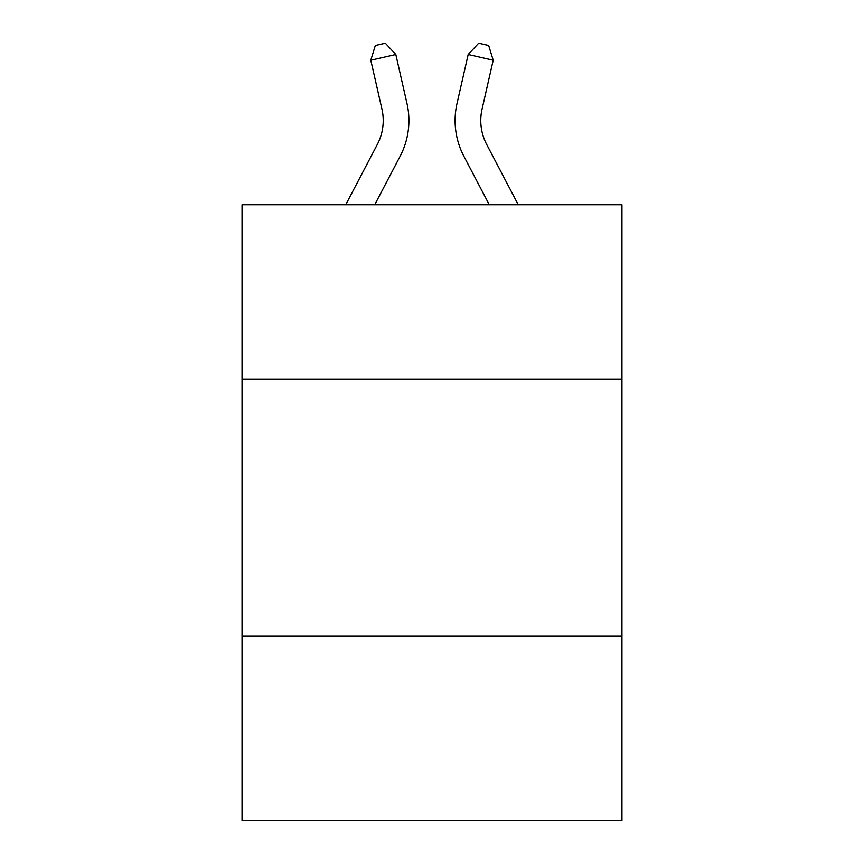 <?xml version="1.0" encoding="UTF-8"?>
<svg xmlns="http://www.w3.org/2000/svg" width="864" height="864" viewBox="0 0 864 864"><rect width="100%" height="100%" fill="white"/><g stroke="black" fill="none" stroke-linecap="round" stroke-linejoin="round"><path stroke-width="1.3" d="M621.95 379.296L621.95 204.746L242.05 204.746L242.05 379.296L621.95 379.296L621.95 820.8L242.05 820.8L242.05 379.296M621.95 635.98L242.05 635.98M377.363 144.374A51.343 51.343 -36.8 0 0 381.942 109.145A51.343 51.343 -36.8 0 1 377.363 144.374A51.343 51.343 -36.8 0 0 381.942 109.145A51.343 51.343 -36.8 0 1 377.363 144.374A51.343 51.343 -36.8 0 0 381.942 109.145A51.343 51.343 -36.8 0 1 377.363 144.374A51.343 51.343 -36.8 0 0 381.942 109.145A51.343 51.343 -36.8 0 1 377.363 144.374A51.343 51.343 -36.8 0 0 381.942 109.145A51.343 51.343 -36.8 0 1 377.363 144.374A51.343 51.343 -36.8 0 0 381.942 109.145A51.343 51.343 -36.8 0 1 377.363 144.374L345.74 204.746L377.363 144.374A51.343 51.343 -40.4 0 0 381.942 109.145L370.796 60.21L375.332 45.479L385.344 43.2L395.82 54.508L406.976 103.442A77.004 77.004 143.2 0 1 400.108 156.287L374.717 204.746M486.637 144.374A51.343 51.343 36.8 0 1 482.058 109.145A51.343 51.343 36.8 0 0 486.637 144.374A51.343 51.343 36.8 0 1 482.058 109.145A51.343 51.343 36.8 0 0 486.637 144.374A51.343 51.343 36.8 0 1 482.058 109.145A51.343 51.343 36.8 0 0 486.637 144.374A51.343 51.343 36.8 0 1 482.058 109.145A51.343 51.343 36.8 0 0 486.637 144.374A51.343 51.343 36.8 0 1 482.058 109.145A51.343 51.343 36.8 0 0 486.637 144.374A51.343 51.343 36.8 0 1 482.058 109.145A51.343 51.343 36.8 0 0 486.637 144.374L518.26 204.746L486.637 144.374A51.343 51.343 40.4 0 1 482.058 109.145L493.204 60.21L468.18 54.508L457.024 103.442A77.004 77.004 -143.2 0 0 463.892 156.287L489.283 204.746L463.892 156.287M395.82 54.508L406.976 103.442L395.82 54.508L406.976 103.442L395.82 54.508L406.976 103.442L395.82 54.508L406.976 103.442L395.82 54.508L406.976 103.442L395.82 54.508L406.976 103.442L395.82 54.508L370.796 60.21M468.18 54.508L457.024 103.442L468.18 54.508L457.024 103.442L468.18 54.508L457.024 103.442L468.18 54.508L457.024 103.442L468.18 54.508L457.024 103.442L468.18 54.508L457.024 103.442L468.18 54.508L478.656 43.2L488.668 45.479L493.204 60.21"/></g></svg>

